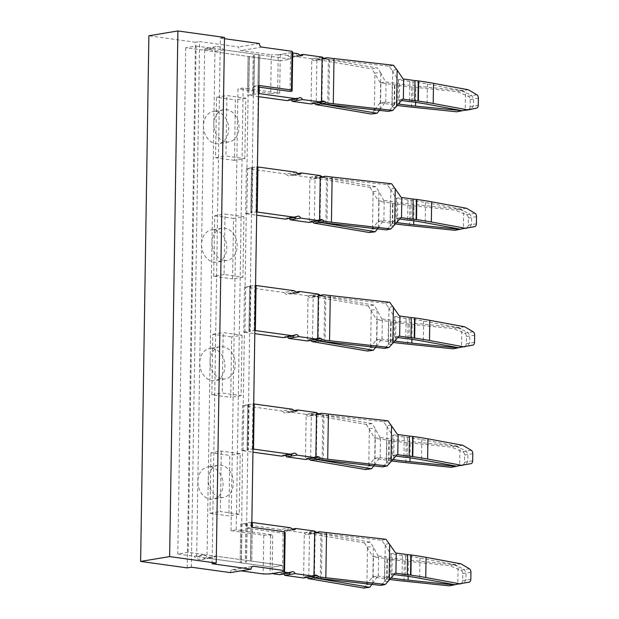 <?xml version="1.0" encoding="UTF-8"?>
<svg xmlns="http://www.w3.org/2000/svg" width="619" height="619" viewBox="0 0 619 619"><rect width="100%" height="100%" fill="white"/><g stroke="black" fill="none" stroke-linecap="round" stroke-linejoin="round"><path stroke-width="0.46" stroke-dasharray="3.1 2.32" d="M242.958 277.142L232.597 278.875L233.541 218.406L243.909 216.681L225.022 214.058L224.07 274.519L242.958 277.142L243.909 216.681M224.07 274.519L213.71 276.252L232.597 278.875M247.174 523.31L246.563 562.006L245.418 562.006L245.913 523.132L251.724 522.359L251.097 522.274L250.486 560.969L207.048 554.934L196.687 556.667L240.118 562.694L205.438 557.881L215.799 556.148L250.486 560.969L250.997 528.719L246.586 528.108L253.527 86.32L257.937 86.931L258.44 54.689L215.002 48.653L204.641 50.387L280.183 60.879L290.543 59.145L259.701 54.859L290.543 59.145L280.183 60.879L279.672 93.121L248.83 88.842L249.225 56.414L248.83 88.842M207.048 554.934L215.002 48.653M244.822 158.634L245.774 98.173L226.887 95.55L225.935 156.011L244.822 158.634L234.454 160.367L235.406 99.899L216.518 97.276L226.887 95.55M242.044 335.189L241.101 395.649L222.213 393.026L223.165 332.565L242.044 335.189L231.684 336.922L230.732 397.383L211.845 394.76L212.797 334.299L231.684 336.922M221.3 451.073L220.349 511.534L239.236 514.157L240.187 453.696L221.3 451.073L210.932 452.806L229.819 455.429L228.868 515.89L209.988 513.267L210.932 452.806M213.71 276.252L214.661 215.783L225.022 214.058M214.661 215.783L233.541 218.406M188.168 552.31L177.8 554.044L194.103 556.303L204.471 554.578L188.168 552.31L196.115 46.03L185.754 47.756L202.057 50.023A12.233 9.355 -99.5 0 1 205.554 48.421A12.233 9.355 -99.5 0 1 213.385 51.601L248.072 56.414L247.569 88.664L243.159 88.053L236.218 529.841L240.629 530.452L240.118 562.694L272.228 567.159L282.589 565.426L251.747 561.139L282.589 565.426L272.228 567.159L272.731 534.909L241.89 530.622L241.271 562.702L242.509 450.725L241.882 450.64L242.594 405.491L243.221 405.577L244.373 332.217L243.747 332.132L244.451 286.984L245.085 287.069L246.238 213.71L245.604 213.625L246.316 168.476L246.942 168.561L248.095 95.202L247.468 95.117L248.072 56.414L249.225 56.414L248.614 95.117L248.095 95.202M196.687 556.667L204.641 50.387M234.454 160.367L215.567 157.744L216.518 97.276M251.097 522.274L250.486 560.969L251.747 561.139L250.602 561.139L251.105 528.897L252.25 528.897L251.747 561.139L252.281 527.311M285.173 532.835L283.1 533.183L252.25 528.897M246.586 528.108L251.771 527.241M253.527 86.32L258.711 85.453M239.236 514.157L228.868 515.89M209.988 513.267L220.349 511.534M240.187 453.696L229.819 455.429M241.101 395.649L230.732 397.383M211.845 394.76L222.213 393.026M212.797 334.299L223.165 332.565M240.629 530.452L241.774 530.452L241.271 562.702L240.118 562.694L240.729 523.999L241.356 524.092M236.218 529.841L231.042 530.707L263.771 535.249L272.731 534.909M231.042 530.707L237.982 88.919L243.159 88.053M283.1 533.183L282.488 571.879M270.658 535.257L270.054 573.952M212.085 563.747L220.341 38.115L224.488 37.419M224.465 38.688L220.341 38.115M263.771 535.249L263.168 573.945M230.384 572.621A3.265 2.491 80.5 0 1 232.365 569.759A3.265 2.491 80.5 0 1 232.945 569.751L240.946 570.857M191.348 567.205L199.604 41.574L238.64 46.998A3.265 2.491 80.5 0 0 241.108 50.572L271.323 54.766L270.712 93.461L237.982 88.919M187.201 567.894L195.465 42.262L199.604 41.574M195.465 42.262L148.877 35.794M245.774 98.173L235.406 99.899M215.567 157.744L225.935 156.011M257.937 86.931L258.688 87.109M196.115 46.03L212.425 48.297A12.233 9.355 80.5 0 1 215.923 46.688A12.233 9.355 80.5 0 1 223.753 49.868L259.701 54.859L259.191 87.109L259.701 54.859L258.549 54.859L257.311 166.836L256.684 166.743L255.972 211.891L256.599 211.977L255.446 285.344L254.819 285.251L254.107 330.399L254.742 330.484L253.589 403.851L252.954 403.766L252.25 448.907L252.877 448.999L251.724 522.359M258.046 87.109L258.549 54.859L257.829 93.384L258.463 93.469M279.672 93.121L270.712 93.461M247.569 88.664L248.714 88.664M290.04 91.395L290.644 52.7L292.71 52.986M277.598 93.469L278.21 54.774L292.717 52.352M278.21 54.774L271.323 54.766M259.369 43.531L238.64 46.998M205.438 557.881A12.233 9.355 -99.5 0 1 201.933 559.483A12.233 9.355 -99.5 0 1 194.103 556.303M185.754 47.756L177.8 554.044M216.294 111.389A16.311 12.473 -99.5 0 1 228.581 127.359A16.311 12.473 -99.5 0 1 218.731 143.6A16.311 12.473 -99.5 0 1 215.791 143.631A16.311 12.473 -99.5 0 1 203.512 127.661A16.311 12.473 -99.5 0 1 213.362 111.42A16.311 12.473 -99.5 0 1 216.294 111.389M212.572 348.404A16.311 12.473 -99.5 0 1 224.852 364.374A16.311 12.473 -99.5 0 1 215.01 380.615A16.311 12.473 -99.5 0 1 212.069 380.654A16.311 12.473 -99.5 0 1 199.79 364.684A16.311 12.473 -99.5 0 1 209.632 348.443A16.311 12.473 -99.5 0 1 212.572 348.404M210.715 466.912A16.311 12.473 -99.5 0 1 222.995 482.882A16.311 12.473 -99.5 0 1 213.145 499.123A16.311 12.473 -99.5 0 1 210.205 499.162A16.311 12.473 -99.5 0 1 197.925 483.191A16.311 12.473 -99.5 0 1 207.775 466.95A16.311 12.473 -99.5 0 1 210.715 466.912M214.437 229.897A16.311 12.473 -99.5 0 1 226.716 245.867A16.311 12.473 -99.5 0 1 216.867 262.108A16.311 12.473 -99.5 0 1 213.926 262.139A16.311 12.473 -99.5 0 1 201.647 246.169A16.311 12.473 -99.5 0 1 211.497 229.928A16.311 12.473 -99.5 0 1 214.437 229.897M204.471 554.578A12.233 9.355 80.5 0 0 212.302 557.75A12.233 9.355 80.5 0 0 215.799 556.148M226.159 141.906A16.311 12.473 80.5 0 0 229.092 141.867A16.311 12.473 80.5 0 0 238.942 125.626A16.311 12.473 80.5 0 0 226.662 109.656A16.311 12.473 80.5 0 0 223.722 109.695A16.311 12.473 80.5 0 0 213.88 125.936A16.311 12.473 80.5 0 0 226.159 141.906M220.573 497.428A16.311 12.473 80.5 0 0 223.513 497.39A16.311 12.473 80.5 0 0 233.355 481.149A16.311 12.473 80.5 0 0 221.076 465.179A16.311 12.473 80.5 0 0 218.143 465.217A16.311 12.473 80.5 0 0 208.293 481.458A16.311 12.473 80.5 0 0 220.573 497.428M222.43 378.921A16.311 12.473 80.5 0 0 225.37 378.882A16.311 12.473 80.5 0 0 235.22 362.641A16.311 12.473 80.5 0 0 222.941 346.671A16.311 12.473 80.5 0 0 220 346.71A16.311 12.473 80.5 0 0 210.151 362.951A16.311 12.473 80.5 0 0 222.43 378.921M224.295 260.413A16.311 12.473 80.5 0 0 227.235 260.375A16.311 12.473 80.5 0 0 237.085 244.134A16.311 12.473 80.5 0 0 224.805 228.163A16.311 12.473 80.5 0 0 221.865 228.202A16.311 12.473 80.5 0 0 212.015 244.443A16.311 12.473 80.5 0 0 224.295 260.413M252.753 167.788L252.049 212.928L250.896 212.928L251.5 167.61L257.311 166.836M251.608 167.788L246.942 168.561M254.517 55.725L253.256 55.555L254.517 55.725L253.906 94.421L248.614 95.117L258.533 96.649M254.409 55.555L253.798 94.25L258.58 93.554M246.316 168.476L247.461 168.476L246.757 213.625L246.238 213.71M245.604 213.625L252.049 212.928M251.5 167.61L250.788 212.758L256.599 211.977M250.896 286.295L250.184 331.444L249.039 331.436L249.635 286.117L255.446 285.344M249.743 286.295L245.085 287.069M244.451 286.984L245.604 286.984L244.892 332.132L244.373 332.217M243.747 332.132L250.184 331.444M249.635 286.117L248.923 331.266L254.742 330.484M249.031 404.803L248.327 449.951L247.174 449.951L247.77 404.625L253.589 403.851M247.886 404.803L243.221 405.577M242.594 405.491L243.739 405.491L243.027 450.64L242.509 450.725M241.882 450.64L248.327 449.951M247.77 404.625L247.066 449.773L252.877 448.999M246.022 523.31L240.729 523.999M290.69 527.775L280.33 529.5L241.99 524.177L241.379 562.872L272.228 567.159L272.128 573.604M245.913 523.132L245.302 561.835L246.563 562.006M252.25 448.907L252.954 403.766M254.107 330.399L254.819 285.251M255.972 211.891L256.684 166.743M257.427 166.921L256.792 166.921M296.277 172.244L285.908 173.978L287.518 175.401A3.265 2.491 -99.5 0 0 289.375 176.02A3.265 2.491 -99.5 0 0 291.007 174.682L296.192 173.823A3.265 2.491 -99.5 0 1 294.559 175.154A3.265 2.491 -99.5 0 1 292.702 174.543L297.886 173.676M246.757 213.625L247.577 168.654L285.908 173.978M246.865 213.795L256.676 215.157M256.723 212.069L256.08 212.062M255.57 285.429L254.927 285.429M294.42 290.752L284.051 292.485L285.661 293.909A3.265 2.491 -99.5 0 0 287.518 294.528A3.265 2.491 -99.5 0 0 289.15 293.189L308.03 295.82L318.398 294.087M244.892 332.132L245.712 287.162L284.051 292.485M245 332.302L254.811 333.664M254.858 330.577L254.223 330.577M253.705 403.936L253.07 403.936M292.555 409.26L282.187 410.993L283.796 412.424A3.265 2.491 -99.5 0 0 285.653 413.035A3.265 2.491 -99.5 0 0 287.286 411.705L306.173 414.328L316.541 412.594M243.027 450.64L243.847 405.669L282.187 410.993M243.143 450.81L252.947 452.18M253.001 449.084L252.359 449.084M251.848 522.444L251.206 522.444M364.467 542.902L367.044 547.111L373.071 546.616L370.324 542.143L364.467 542.902L315.125 534.499A130.485 19.576 0.9 0 0 309.152 533.539L307.612 534.429C306.304 535.064 305.198 534.592 304.308 533.013L285.429 530.212A3.265 2.491 -99.5 0 1 283.788 531.543A3.265 2.491 -99.5 0 1 281.931 530.932L280.33 529.5M303.604 577.976L308.788 576.893L309.492 532.193L314.676 531.28M279.618 574.649L281.266 573.674A3.288 2.515 -99.5 0 1 281.947 573.418A3.288 2.515 -99.5 0 1 283.726 573.96M247.058 523.14L246.455 561.835M252.645 167.61L251.933 212.758M370.054 187.379L372.63 191.581L378.658 191.085L375.911 186.621L370.054 187.379L320.712 178.968A130.485 19.576 0.9 0 0 314.738 178.009L313.199 178.906C311.891 179.533 310.784 179.061 309.895 177.483L291.007 174.682M309.183 222.453L314.375 221.362L315.071 176.67L320.255 175.757M285.204 219.126L286.845 218.143A3.288 2.515 -99.5 0 1 287.533 217.896A3.288 2.515 -99.5 0 1 289.313 218.437M250.78 286.117L250.076 331.266M368.189 305.887L370.773 310.088L376.793 309.593L374.046 305.128L368.189 305.887L318.847 297.484A130.485 19.576 0.9 0 0 312.881 296.516L311.342 297.414C310.026 298.041 308.927 297.569 308.03 295.998L308.03 295.82M307.326 340.961L312.51 339.87L313.214 295.178L318.398 294.265M283.34 337.634L284.988 336.651A3.288 2.515 -99.5 0 1 285.668 336.403A3.288 2.515 -99.5 0 1 287.448 336.945M248.923 404.625L248.211 449.773M366.324 424.394L368.909 428.603L374.928 428.108L372.189 423.636L366.324 424.394L316.99 415.991A130.485 19.576 0.9 0 0 311.017 415.032L309.477 415.922C308.169 416.548 307.063 416.076 306.173 414.506L306.173 414.328M305.461 459.468L310.653 458.385L311.349 413.685L316.533 412.772M281.483 456.141L283.123 455.166A3.288 2.515 -99.5 0 1 283.804 454.911A3.288 2.515 -99.5 0 1 285.591 455.452M292.168 529.083L290.605 529.346A3.265 2.491 -99.5 0 1 288.972 530.676A3.265 2.491 -99.5 0 1 287.115 530.065L292.3 529.199M304.308 532.835L314.676 531.102M285.429 530.212L290.605 529.346M307.024 577.411L305.066 576.699L303.604 577.798L304.308 533.013L309.492 532.193L312.765 533.617L306.892 534.684L312.765 533.617L314.537 532.704A138.641 20.798 0.9 0 1 320.982 533.733L370.324 542.143M313.972 576.072L308.788 576.893L310.258 575.825L308.788 576.893M297.754 173.56L296.192 173.823M309.895 177.305L320.263 175.579M312.61 221.881L310.653 221.169L309.191 222.275L309.895 177.483L315.071 176.67L318.352 178.094L312.479 179.162L318.352 178.094L320.124 177.173A138.641 20.798 0.9 0 1 326.569 178.21L375.911 186.621M319.551 220.542L314.375 221.362L315.837 220.302L314.375 221.362M310.746 340.388L308.788 339.676L307.326 340.783L308.03 295.998L313.214 295.178L316.487 296.602L310.622 297.669L316.487 296.602L318.259 295.681A138.641 20.798 0.9 0 1 324.704 296.718L374.046 305.128M317.694 339.057L312.51 339.87L313.98 338.81L312.51 339.87M295.89 292.067L289.15 293.189M308.881 458.903L306.931 458.184L305.469 459.29L306.173 414.506L311.349 413.685L314.63 415.109L308.757 416.177L314.63 415.109L316.402 414.188A138.641 20.798 0.9 0 1 322.847 415.225L372.189 423.636M315.829 457.565L310.653 458.385L312.115 457.317L310.653 458.385M294.033 410.575L287.286 411.705M316.611 532.944L312.208 533.818L317.346 532.944M389.165 543.412L384.925 544.635L381.598 540.263L322.104 533.547A138.641 20.798 0.9 0 1 314.746 532.665L312.85 533.609L309.492 532.193M309.152 533.539L314.537 532.704M367.044 547.111L372.847 556.775L378.085 555.924L373.071 546.616M363.755 588.05L366.912 584.135L367.477 547.869M306.939 577.334L312.255 576.537M315.628 532.51L314.746 532.665M381.598 540.263L386.039 539.304M322.19 177.413L317.795 178.295L322.932 177.413M394.752 187.89L390.512 189.112L387.185 184.733L327.691 178.024A138.641 20.798 0.9 0 1 320.325 177.142L318.437 178.079L315.071 176.67M314.738 178.009L320.124 177.173M372.63 191.581L378.433 201.252L383.672 200.394L378.658 191.085M369.342 232.527L372.491 228.604L373.064 192.347M312.525 221.811L317.841 221.006M321.215 176.98L320.325 177.142M387.185 184.733L391.626 183.773M320.333 295.928L315.93 296.803L321.068 295.928M392.887 306.397L388.647 307.62L385.32 303.24L325.826 296.532A138.641 20.798 0.9 0 1 318.468 295.65L316.58 296.586L313.214 295.178M312.881 296.516L318.259 295.681M370.773 310.088L376.569 319.76L381.815 318.901L376.793 309.593M367.477 351.035L370.634 347.112L371.199 310.854M310.668 340.318L315.976 339.522M319.358 295.487L318.468 295.65M385.32 303.24L389.761 302.289M318.468 414.436L314.065 415.31L319.211 414.436M391.03 424.905L386.782 426.127L383.463 421.756L323.969 415.04A138.641 20.798 0.9 0 1 316.603 414.157L314.715 415.094L311.349 413.685M311.017 415.032L316.402 414.188M368.909 428.603L374.704 438.267L379.95 437.416L374.928 428.108M365.62 469.542L368.769 465.627L369.342 429.362M308.804 458.826L314.119 458.029M317.493 413.995L316.603 414.157M383.463 421.756L387.904 420.796M366.456 584.746L372.483 583.779L371.973 584.398M372.483 583.779L377.776 576.072L372.53 576.931L366.912 584.135M389.924 579.5A130.485 19.576 -179.1 0 1 387.084 579.113L386.674 579.059A8.155 1.223 -179.1 0 1 384.453 578.587L373.118 577.016A73.398 11.01 0.9 0 1 372.53 576.931M373.118 577.016L373.435 556.86A73.398 11.01 0.9 0 1 372.847 556.775M388.577 581.055L384.337 581.798L380.894 585.404M384.925 544.635L390.519 553.843L395.642 552.976M384.337 581.798L390.21 573.999L395.324 573.124M372.042 229.223L378.07 228.249L377.559 228.875M378.07 228.249L383.354 220.55L378.116 221.409L372.491 228.604M395.51 223.97A130.485 19.576 -179.1 0 1 392.663 223.591L392.26 223.529A8.155 1.223 -179.1 0 1 390.04 223.064L378.704 221.494A73.398 11.01 0.9 0 1 378.116 221.409M378.704 221.494L379.021 201.337A73.398 11.01 0.9 0 1 378.433 201.252M394.164 225.525L389.924 226.268L386.473 229.881M390.512 189.112L396.106 198.32L401.228 197.446M389.924 226.268L395.789 218.476L400.911 217.602M370.177 347.731L376.213 346.756L375.694 347.383M376.213 346.756L381.497 339.057L376.251 339.916L370.634 347.112M393.645 342.485A130.485 19.576 -179.1 0 1 390.806 342.098L390.403 342.044A8.155 1.223 -179.1 0 1 388.175 341.572L376.839 340.001A73.398 11.01 0.9 0 1 376.251 339.916M376.839 340.001L377.157 319.845A73.398 11.01 0.9 0 1 376.569 319.76M392.299 344.032L388.067 344.783L384.616 348.389M388.647 307.62L394.249 316.827L399.363 315.953M388.067 344.783L393.932 336.984L399.054 336.109M368.32 466.239L374.348 465.264L373.837 465.89M374.348 465.264L379.633 457.565L374.387 458.424L368.769 465.627M391.788 460.993A130.485 19.576 -179.1 0 1 388.941 460.606L388.539 460.551A8.155 1.223 -179.1 0 1 386.31 460.079L374.982 458.509A73.398 11.01 0.9 0 1 374.387 458.424M374.982 458.509L375.3 438.353A73.398 11.01 0.9 0 1 374.704 438.267M390.434 462.548L386.202 463.291L382.751 466.896M386.782 426.127L392.384 435.335L397.506 434.461M386.202 463.291L392.067 455.491L397.189 454.617M391.208 578.007A8.155 1.223 -179.1 0 0 389.637 577.728L378.302 576.15A65.243 9.788 0.9 0 1 377.776 576.072M378.302 576.15L378.619 555.994A65.243 9.788 0.9 0 1 378.085 555.924M378.619 555.994L389.947 557.572A8.155 1.223 -179.1 0 1 392.175 558.036A122.33 18.353 -179.1 0 0 408.424 560.002L453.866 564.698L449.742 565.689L404.3 560.992A130.485 19.576 -179.1 0 1 387.393 558.957L386.991 558.903A8.155 1.223 -179.1 0 1 384.77 558.439L373.435 556.86M384.453 578.587L384.77 558.439M460.962 563.816L454.849 564.536L419.961 558.075A122.33 18.353 0.9 0 0 405.646 555.785A8.155 1.223 0.9 0 1 402.389 555.491L391.061 553.92A65.243 9.788 -179.1 0 0 390.519 553.843M391.061 553.92L390.744 574.076A65.243 9.788 -179.1 0 0 390.21 573.999M390.744 574.076L394.141 574.548M396.794 222.484A8.155 1.223 -179.1 0 0 395.216 222.198L383.888 220.627A65.243 9.788 0.9 0 1 383.354 220.55M383.888 220.627L384.206 200.471A65.243 9.788 0.9 0 1 383.672 200.394M384.206 200.471L395.533 202.042A8.155 1.223 -179.1 0 1 397.762 202.514A122.33 18.353 -179.1 0 0 414.01 204.471L459.453 209.168L455.321 210.166L409.886 205.462A130.485 19.576 -179.1 0 1 392.98 203.434L392.578 203.38A8.155 1.223 -179.1 0 1 390.349 202.908L379.021 201.337M390.04 223.064L390.349 202.908M466.54 208.293L460.435 209.005L425.547 202.545A122.33 18.353 0.9 0 0 411.233 200.262A8.155 1.223 0.9 0 1 407.975 199.968L396.64 198.397A65.243 9.788 -179.1 0 0 396.106 198.32M396.64 198.397L396.322 218.546A65.243 9.788 -179.1 0 0 395.789 218.476M396.322 218.546L399.727 219.018M394.93 340.992A8.155 1.223 -179.1 0 0 393.359 340.705L382.024 339.135A65.243 9.788 0.9 0 1 381.497 339.057M382.024 339.135L382.341 318.978A65.243 9.788 0.9 0 1 381.815 318.901M382.341 318.978L393.676 320.549A8.155 1.223 -179.1 0 1 395.897 321.021A122.33 18.353 -179.1 0 0 412.153 322.979L457.588 327.683L453.464 328.674L408.022 323.977A130.485 19.576 -179.1 0 1 391.123 321.942L390.721 321.888A8.155 1.223 -179.1 0 1 388.492 321.416L377.157 319.845M388.175 341.572L388.492 321.416M464.683 326.801L458.571 327.513L423.682 321.052A122.33 18.353 0.9 0 0 409.376 318.77A8.155 1.223 0.9 0 1 406.11 318.476L394.783 316.905A65.243 9.788 -179.1 0 0 394.249 316.827M394.783 316.905L394.465 337.053A65.243 9.788 -179.1 0 0 393.932 336.984M394.465 337.053L397.87 337.533M393.065 459.499A8.155 1.223 -179.1 0 0 391.494 459.213L380.167 457.642A65.243 9.788 0.9 0 1 379.633 457.565M380.167 457.642L380.484 437.486A65.243 9.788 0.9 0 1 379.95 437.416M380.484 437.486L391.812 439.064A8.155 1.223 -179.1 0 1 394.04 439.529A122.33 18.353 -179.1 0 0 410.289 441.486L455.731 446.191L451.599 447.181L406.165 442.484A130.485 19.576 -179.1 0 1 389.258 440.449L388.856 440.395A8.155 1.223 -179.1 0 1 386.627 439.923L375.3 438.353M386.31 460.079L386.627 439.923M462.819 445.309L456.714 446.02L421.825 439.567A122.33 18.353 0.9 0 0 407.511 437.277A8.155 1.223 0.9 0 1 404.253 436.983L392.918 435.412A65.243 9.788 -179.1 0 0 392.384 435.335M392.918 435.412L392.601 455.569A65.243 9.788 -179.1 0 0 392.067 455.491M392.601 455.569L396.005 456.041M391.873 577.225L392.175 558.036M454.439 584.669L464.002 582.758L465.945 579.902L466.053 572.761L464.211 569.379L453.866 564.698M454.849 564.536L458.083 566.431L457.805 583.988L454.532 584.684M455.94 584.522L460.513 583.593A3.265 2.786 76.5 0 0 460.598 583.578A3.265 2.786 76.5 0 0 462.648 580.692L462.764 573.55A3.265 2.786 76.5 0 0 460.722 570.223L449.742 565.689M405.646 555.785L405.329 575.941M397.46 221.703L397.762 202.514M460.025 229.146L469.589 227.227L471.531 224.38L471.639 217.23L469.798 213.857L459.453 209.168M460.435 209.005L463.662 210.909L463.391 228.465L460.118 229.162M461.526 228.999L466.099 228.071A3.265 2.786 76.5 0 0 466.184 228.047A3.265 2.786 76.5 0 0 468.235 225.169L468.343 218.027A3.265 2.786 76.5 0 0 466.308 214.692L455.321 210.166M411.233 200.262L410.915 220.418M395.595 340.21L395.897 321.021M458.168 347.654L467.724 345.735L469.666 342.887L469.782 335.746L467.941 332.364L457.588 327.683M458.571 327.513L461.805 329.416L461.526 346.973L458.253 347.669M459.662 347.507L464.235 346.578A3.265 2.786 76.5 0 0 464.32 346.563A3.265 2.786 76.5 0 0 466.37 343.677L466.486 336.535A3.265 2.786 76.5 0 0 464.451 333.208L453.464 328.674M409.376 318.77L409.058 338.926M393.738 458.718L394.04 439.529M456.304 466.161L465.867 464.25L467.802 461.395L467.918 454.253L466.076 450.872L455.731 446.191M456.714 446.02L459.94 447.924L459.669 465.48L456.396 466.177M457.805 466.014L462.378 465.086A3.265 2.786 76.5 0 0 462.463 465.07A3.265 2.786 76.5 0 0 464.513 462.184L464.621 455.042A3.265 2.786 76.5 0 0 462.586 451.715L451.599 447.181M407.511 437.277L407.194 457.433M396.617 69.382L392.369 70.605L389.049 66.225L329.556 59.517A138.641 20.798 0.9 0 1 322.19 58.635L323.079 58.472M389.049 66.225L393.491 65.266M392.369 70.605L397.971 79.812L403.093 78.938M396.021 107.017L391.788 107.76L397.653 99.968L402.776 99.094M391.788 107.76L388.337 111.374M324.054 58.906L320.302 59.571L322.19 58.635M322.12 57.25L316.936 58.155L320.302 59.571L319.652 59.788M321.416 102.081L319.799 102.483M319.628 102.352L317.717 101.795L316.232 102.855L316.936 58.155L320.216 59.586L321.988 58.666A138.641 20.798 0.9 0 1 328.434 59.703L377.768 68.105L371.911 68.871L322.576 60.461A130.485 19.576 0.9 0 0 316.603 59.501L321.988 58.666M468.405 89.786L462.292 90.498L427.404 84.037A122.33 18.353 0.9 0 0 413.097 81.754A8.155 1.223 0.9 0 1 409.832 81.46L398.504 79.882A65.243 9.788 -179.1 0 0 397.971 79.812M398.504 79.882L398.187 100.038A65.243 9.788 -179.1 0 0 397.653 99.968M398.187 100.038L401.592 100.51M321.416 102.034L316.232 102.855L317.702 101.795L319.698 102.499M316.603 59.501L315.063 60.391L319.582 59.795M413.097 81.754L412.78 101.911M462.292 90.498L465.527 92.401L465.248 109.958L461.983 110.654M461.89 110.639L471.454 108.72L473.388 105.872L473.504 98.723L471.663 95.349L461.31 90.66L415.875 85.964A122.33 18.353 -179.1 0 1 399.619 84.006A8.155 1.223 -179.1 0 0 397.398 83.534L386.063 81.963A65.243 9.788 -179.1 0 1 385.536 81.886L380.29 82.745A73.398 11.01 -179.1 0 0 380.886 82.83L392.214 84.401A8.155 1.223 -179.1 0 0 394.442 84.873L394.845 84.927A130.485 19.576 -179.1 0 0 411.743 86.954L457.186 91.658L468.173 96.185A3.265 2.786 -103.5 0 1 470.208 99.52L470.092 106.661A3.265 2.786 76.5 0 1 468.041 109.54A3.265 2.786 76.5 0 1 467.964 109.563L463.383 110.492M311.048 103.946L316.232 102.855M319.574 59.795L315.063 60.391C313.748 61.026 312.649 60.554 311.752 58.975L322.12 57.072M314.467 103.373L312.51 102.661L311.048 103.768L311.752 58.975L316.936 58.155M299.619 55.052L292.872 56.174A3.265 2.491 -99.5 0 1 291.24 57.513A3.265 2.491 -99.5 0 1 289.382 56.894L287.773 55.47L298.141 53.737M311.759 58.797L292.872 56.174M287.773 55.47L280.283 54.426L290.644 52.7M280.283 54.426L280.183 60.879L249.333 56.592L248.73 95.287M223.753 49.868L213.385 51.601M253.906 94.421L252.761 94.421L253.372 55.725M287.061 100.611L288.709 99.636A3.288 2.515 -99.5 0 1 289.39 99.388A3.288 2.515 -99.5 0 1 291.178 99.93M461.31 90.66L457.186 91.658M476.615 108.116L468.041 109.54M212.425 48.297L202.057 50.023M247.468 95.117L248.614 95.117M253.256 55.555L252.653 94.25L253.798 94.25M379.424 110.368L379.934 109.741L373.899 110.708L371.199 114.02M380.29 82.745L371.911 68.871M373.899 110.708L374.356 110.097L374.928 73.839M374.495 73.073L380.515 72.578L377.768 68.105M379.934 109.741L385.219 102.042A65.243 9.788 -179.1 0 0 385.753 102.12L397.081 103.69L397.398 83.534M380.515 72.578L385.536 81.886M399.317 103.195L399.619 84.006M385.219 102.042L379.973 102.901A73.398 11.01 -179.1 0 0 380.569 102.978L391.897 104.557A8.155 1.223 -179.1 0 0 394.125 105.021L394.527 105.083A130.485 19.576 -179.1 0 0 397.367 105.462M398.651 103.977A8.155 1.223 -179.1 0 0 397.081 103.69M379.973 102.901L374.356 110.097M391.897 104.557L392.214 84.401M232.945 569.751L252.537 566.478M261.837 47.106L241.108 50.572M292.702 174.543L287.518 175.401M297.213 216.418L286.845 218.143M294.334 292.33A3.265 2.491 -99.5 0 1 292.694 293.661A3.265 2.491 -99.5 0 1 290.837 293.05L296.021 292.183M290.837 293.05L285.661 293.909M295.348 334.925L284.988 336.651M292.47 410.838A3.265 2.491 -99.5 0 1 290.837 412.169A3.265 2.491 -99.5 0 1 288.98 411.558L294.164 410.691M288.98 411.558L283.796 412.424M293.491 453.433L283.123 455.166M287.115 530.065L281.931 530.932M314.413 579.639L315.125 534.499M288.911 573.093A3.288 2.515 -99.5 0 0 287.139 572.552A3.288 2.515 -99.5 0 1 287.139 572.552A3.288 2.515 -99.5 0 0 286.442 572.807L281.266 573.674M286.442 572.807L291.626 571.941M320 224.117L320.712 178.968M292.029 217.284A3.288 2.515 -99.5 0 1 292.717 217.029A3.288 2.515 -99.5 0 1 292.725 217.029A3.288 2.515 -99.5 0 1 294.497 217.571M318.143 342.624L318.847 297.484M290.172 335.792A3.288 2.515 -99.5 0 1 290.853 335.537A3.288 2.515 -99.5 0 1 290.86 335.537A3.288 2.515 -99.5 0 1 292.632 336.078M316.278 461.132L316.99 415.991M288.307 454.3A3.288 2.515 -99.5 0 1 288.988 454.044A3.288 2.515 -99.5 0 1 289.003 454.044A3.288 2.515 -99.5 0 1 290.775 454.586M313.972 576.119L312.177 576.39M319.551 220.588L317.764 220.867M317.694 339.096L315.907 339.374M315.829 457.603L314.042 457.882M320.278 578.572L320.982 533.733M322.104 533.547L321.393 578.695M325.865 223.041L326.569 178.21M327.691 178.024L326.979 223.173M324 341.549L324.704 296.718M325.826 296.532L325.122 341.68M322.143 460.056L322.847 415.225M323.969 415.04L323.257 460.188M372.77 583.346L373.334 547.142M385.25 545.153L384.678 581.357M378.356 227.815L378.921 191.611M390.837 189.623L390.264 225.827M376.491 346.323L377.064 310.127M388.972 308.138L388.407 344.334M374.634 464.83L375.199 428.634M387.107 426.646L386.542 462.842M389.637 577.728L389.947 557.572M408.169 576.343L408.424 560.002M403.983 581.148L404.3 560.992M387.084 579.113L387.393 558.957M386.674 579.059L386.991 558.903M469.38 568.776L460.722 570.223M402.389 555.491L402.071 575.647M419.961 558.075L419.643 578.231M464.002 582.758L469.171 582.146M395.216 222.198L395.533 202.042M413.755 220.821L414.01 204.471M409.569 225.618L409.886 205.462M392.663 223.591L392.98 203.434M392.26 223.529L392.578 203.38M474.966 213.253L466.308 214.692M407.975 199.968L407.658 220.124M425.547 202.545L425.23 222.701M469.589 227.227L474.758 226.624M393.359 340.705L393.676 320.549M411.89 339.328L412.153 322.979M407.704 344.125L408.022 323.977M390.806 342.098L391.123 321.942M390.403 342.044L390.721 321.888M473.102 331.761L464.451 333.208M406.11 318.476L405.793 338.632M423.682 321.052L423.365 341.208M467.724 345.735L472.893 345.131M391.494 459.213L391.812 439.064M410.033 457.836L410.289 441.486M405.847 462.633L406.165 442.484M388.941 460.606L389.258 440.449M388.539 460.551L388.856 440.395M471.245 450.268L462.586 451.715M404.253 436.983L403.936 457.139M421.825 439.567L421.508 459.716M465.867 464.25L471.036 463.639M470.819 579.33L462.648 580.692M470.935 572.188L462.764 573.55M476.406 223.807L468.235 225.169M476.522 216.665L468.343 218.027M474.541 342.315L466.37 343.677M474.657 335.173L466.486 336.535M472.684 460.822L464.513 462.184M472.792 453.681L464.621 455.042M329.556 59.517L328.844 104.657M392.694 71.115L392.129 107.319M327.73 104.534L328.434 59.703M409.832 81.46L409.523 101.617M427.404 84.037L427.087 104.193M468.173 96.185L476.831 94.746M298.056 55.308A3.288 2.515 80.5 0 1 296.416 56.639A3.288 2.515 80.5 0 1 294.567 56.027L299.743 55.168M294.567 56.027L289.382 56.894M296.369 99.063A3.265 2.491 80.5 0 0 294.59 98.514A3.265 2.491 80.5 0 0 294.574 98.514A3.265 2.491 80.5 0 0 293.893 98.769L288.709 99.636M293.893 98.769L299.078 97.91M314.39 103.303L319.543 102.367M415.62 102.313L415.875 85.964M470.208 99.52L478.379 98.15M470.092 106.661L478.27 105.3M471.454 108.72L467.964 109.563M321.865 105.609L322.576 60.461M380.213 109.308L380.786 73.104M411.434 107.11L411.743 86.954M380.569 102.978L380.886 82.83M385.753 102.12L386.063 81.963M394.125 105.021L394.442 84.873M394.527 105.083L394.845 84.927M232.365 569.759L253.094 566.3M201.933 559.483L212.302 557.75M220 346.71L209.632 348.443M225.37 378.882L215.01 380.615M218.143 465.217L207.775 466.95M223.513 497.39L213.145 499.123M221.865 228.202L211.497 229.928M227.235 260.375L216.867 262.108M292.323 571.677L281.947 573.418M294.157 529.802L283.788 531.543M297.909 216.155L287.533 217.896M299.735 174.279L289.375 176.02M296.044 334.662L285.668 336.403M292.694 293.661L287.518 294.528M292.694 293.654L297.878 292.787M294.187 453.17L283.804 454.911M290.837 412.169L285.653 413.035M290.829 412.161L296.014 411.295M305.051 576.699L310.243 575.832M315.458 574.958L310.281 575.825M310.637 221.176L315.829 220.302M321.044 219.436L315.868 220.294M308.773 339.684L313.965 338.817M319.18 337.943L314.011 338.81M306.908 458.192L312.1 457.325M317.323 456.451L312.146 457.317M322.901 100.928L317.733 101.787M324.797 58.906L319.659 59.78M291.24 57.513L301.6 55.772M294.59 98.514L299.766 97.647M312.494 102.661L317.686 101.795M294.574 98.522L289.39 99.388M215.923 46.688L205.554 48.421M223.722 109.695L213.362 111.42M229.092 141.867L218.731 143.6"/><path stroke-width="0.93" d="M258.688 87.109L290.04 91.395L292.114 91.047L291.448 90.003L258.711 85.453L251.771 527.241L284.508 531.791L283.897 570.486L253.682 566.292A3.265 2.491 -99.5 0 0 253.094 566.3A3.265 2.491 -99.5 0 0 251.113 569.163L212.085 563.747L216.224 563.05L169.645 556.582L140.621 561.425L187.201 567.894L191.348 567.205L230.384 572.621L251.113 569.163M240.946 570.857L263.168 573.945L270.054 573.952L284.562 571.53L285.173 532.835L284.508 531.791M291.448 90.003L292.052 51.307L261.837 47.106A3.265 2.491 -99.5 0 1 259.369 43.531L224.465 38.688M284.562 571.53L283.897 570.486M140.621 561.425L148.877 35.794L177.901 30.95L224.488 37.419L216.224 563.05M177.901 30.95L169.645 556.582M292.114 91.047L292.717 52.352L292.052 51.307M399.727 219.018L407.658 220.124A8.155 1.223 0.9 0 0 410.915 220.418A122.33 18.353 0.9 0 1 425.23 222.701L460.118 229.162L474.758 226.624A3.265 2.143 -96.7 0 0 476.406 223.807L476.522 216.665A3.265 2.143 -96.7 0 0 474.966 213.253L466.54 208.293L431.652 201.833A130.485 19.576 0.9 0 0 416.819 199.457L416.417 199.395A8.155 1.223 0.9 0 0 413.159 199.101L401.824 197.531A73.398 11.01 -179.1 0 0 401.228 197.446L391.626 183.773L332.132 177.065A130.485 19.576 -179.1 0 1 325.308 176.245L322.925 177.421L320.263 175.579L301.376 172.956A3.288 2.515 80.5 0 1 299.735 174.279A3.288 2.515 80.5 0 1 297.886 173.676L296.277 172.244L257.427 166.921M256.676 215.157L285.204 219.126L295.565 217.393L297.213 216.418A3.265 2.491 80.5 0 1 297.909 216.155A3.265 2.491 80.5 0 1 300.664 218.097L290.303 219.83L309.183 222.453L319.551 220.72L300.664 218.097M257.937 166.921L257.233 212.069L295.565 217.393M257.233 212.069L256.723 212.069M397.87 337.533L405.793 338.632A8.155 1.223 0.9 0 0 409.058 338.926A122.33 18.353 0.9 0 1 423.365 341.208L458.253 347.669L472.893 345.131A3.265 2.143 -96.7 0 0 474.541 342.315L474.657 335.173A3.265 2.143 -96.7 0 0 473.102 331.761L464.683 326.801L429.795 320.34A130.485 19.576 0.9 0 0 414.962 317.965L414.56 317.903A8.155 1.223 0.9 0 0 411.295 317.609L399.967 316.038A73.398 11.01 -179.1 0 0 399.363 315.953L389.761 302.289L330.267 295.572A130.485 19.576 -179.1 0 1 323.443 294.76L321.068 295.928L318.398 294.087L299.511 291.464A3.288 2.515 80.5 0 1 297.878 292.787A3.288 2.515 80.5 0 1 296.021 292.183L294.42 290.752L255.57 285.429M254.811 333.664L283.34 337.634L293.708 335.9L295.348 334.925A3.265 2.491 80.5 0 1 296.044 334.662A3.265 2.491 80.5 0 1 298.807 336.612L288.439 338.338L307.326 340.961L317.686 339.235L298.807 336.612M256.08 285.429L255.368 330.577L293.708 335.9M255.368 330.577L254.858 330.577M396.005 456.041L403.936 457.139A8.155 1.223 0.9 0 0 407.194 457.433A122.33 18.353 0.9 0 1 421.508 459.716L456.396 466.177L471.036 463.639A3.265 2.143 -96.7 0 0 472.684 460.822L472.792 453.681A3.265 2.143 -96.7 0 0 471.245 450.268L462.819 445.309L427.93 438.848A130.485 19.576 0.9 0 0 413.097 436.472L412.695 436.418A8.155 1.223 0.9 0 0 409.43 436.116L398.102 434.546A73.398 11.01 -179.1 0 0 397.506 434.461L387.904 420.796L328.41 414.08A130.485 19.576 -179.1 0 1 321.578 413.268L319.203 414.436L316.541 412.594L297.654 409.971A3.288 2.515 80.5 0 1 296.014 411.295A3.288 2.515 80.5 0 1 294.164 410.691L292.555 409.26L253.705 403.936M252.947 452.18L281.483 456.141L291.843 454.408L293.491 453.433A3.265 2.491 80.5 0 1 294.187 453.17A3.265 2.491 80.5 0 1 296.942 455.12L286.574 456.845L305.461 459.468L315.829 457.743L296.942 455.12M254.216 403.936L253.504 449.084L291.843 454.408M253.504 449.084L253.001 449.084M394.141 574.548L402.071 575.647A8.155 1.223 0.9 0 0 405.329 575.941A122.33 18.353 0.9 0 1 419.643 578.231L454.532 584.684L469.171 582.146A3.265 2.143 -96.7 0 0 470.819 579.33L470.935 572.188A3.265 2.143 -96.7 0 0 469.38 568.776L460.962 563.816L426.073 557.355A130.485 19.576 0.9 0 0 411.24 554.98L410.83 554.926A8.155 1.223 0.9 0 0 407.573 554.632L396.237 553.053A73.398 11.01 -179.1 0 0 395.642 552.976L386.039 539.304L326.546 532.588A130.485 19.576 -179.1 0 1 319.721 531.775L317.338 532.944L314.676 531.102L295.789 528.479A3.288 2.515 80.5 0 1 294.157 529.802A3.288 2.515 80.5 0 1 292.3 529.199L290.69 527.775L251.848 522.444M283.726 573.96A3.288 2.515 -99.5 0 1 284.717 575.353L303.604 577.976L313.965 576.25L295.085 573.627A3.265 2.491 80.5 0 0 292.323 571.677A3.265 2.491 80.5 0 0 291.626 571.941L289.986 572.915L279.618 574.649L272.128 573.604L282.488 571.879L289.986 572.915M319.009 576.916L314.034 577.813A138.641 20.798 -179.1 0 0 321.393 578.695L380.894 585.404L385.335 584.452L325.834 577.736A130.485 19.576 -179.1 0 1 319.009 576.916L317.4 575.593L315.45 574.966L313.965 576.25M252.351 522.444L252.281 527.311M289.313 218.437A3.288 2.515 -99.5 0 1 290.303 219.83M324.596 221.393L319.621 222.291A138.641 20.798 -179.1 0 0 326.979 223.173L386.473 229.881L390.914 228.922L331.42 222.213A130.485 19.576 -179.1 0 1 324.596 221.393L322.986 220.062L321.037 219.436L319.551 220.72M287.448 336.945A3.288 2.515 -99.5 0 1 288.439 338.338M322.731 339.901L317.756 340.798A138.641 20.798 -179.1 0 0 325.122 341.68L384.616 348.389L389.057 347.429L329.563 340.721A130.485 19.576 -179.1 0 1 322.731 339.901L321.122 338.57L319.172 337.943L317.686 339.235M285.591 455.452A3.288 2.515 -99.5 0 1 286.574 456.845M320.874 458.408L315.891 459.306A138.641 20.798 -179.1 0 0 323.257 460.188L382.751 466.896L387.192 465.937L327.699 459.228A130.485 19.576 -179.1 0 1 320.874 458.408L319.265 457.085L317.307 456.458L315.829 457.743M295.789 528.479L292.168 529.083M306.939 577.334L308.448 578.68A130.485 19.576 0.9 0 1 314.413 579.639L363.755 588.05L369.613 587.292L320.278 578.881A138.641 20.798 -179.1 0 0 313.833 577.844L308.448 578.68M295.085 573.627L284.717 575.353M301.376 172.956L297.754 173.56M312.525 221.811L314.034 223.157A130.485 19.576 0.9 0 1 320 224.117L369.342 232.527L375.199 231.761L325.857 223.358A138.641 20.798 -179.1 0 0 319.412 222.322L314.034 223.157M310.668 340.318L312.169 341.665A130.485 19.576 0.9 0 1 318.143 342.624L367.477 351.035L373.334 350.269L324 341.866A138.641 20.798 -179.1 0 0 317.555 340.829L312.169 341.665M299.511 291.464L295.89 292.067M308.804 458.826L310.305 460.172A130.485 19.576 0.9 0 1 316.278 461.132L365.62 469.542L371.477 468.784L322.135 460.374A138.641 20.798 -179.1 0 0 315.69 459.337L310.305 460.172M297.654 409.971L294.033 410.575M312.092 576.405L313.833 577.844M312.177 576.39L314.034 577.813M396.237 553.053L395.92 573.209A73.398 11.01 -179.1 0 0 395.324 573.124L385.335 584.452M319.721 531.775L315.628 532.51M317.679 220.875L319.412 222.322M317.764 220.867L319.621 222.291M401.824 197.531L401.507 217.687A73.398 11.01 -179.1 0 0 400.911 217.602L390.914 228.922M325.308 176.245L321.215 176.98M315.822 339.39L317.555 340.829M315.907 339.374L317.756 340.798M399.967 316.038L399.65 336.194A73.398 11.01 -179.1 0 0 399.054 336.109L389.057 347.429M323.443 294.76L319.358 295.487M313.957 457.898L315.69 459.337M314.042 457.882L315.891 459.306M398.102 434.546L397.785 454.702A73.398 11.01 -179.1 0 0 397.189 454.617L387.192 465.937M321.578 413.268L317.493 413.995M371.973 584.398L369.613 587.292M377.559 228.875L375.199 231.761M375.694 347.383L373.334 350.269M373.837 465.89L371.477 468.784M389.924 579.5A130.485 19.576 -179.1 0 0 403.983 581.148L449.425 585.845L455.94 584.522M391.208 578.007A8.155 1.223 -179.1 0 1 391.858 578.192A122.33 18.353 -179.1 0 0 408.107 580.15L453.549 584.854L449.425 585.845M460.644 583.972L425.756 577.512A130.485 19.576 0.9 0 0 410.923 575.136L410.521 575.074A8.155 1.223 0.9 0 0 407.256 574.78L395.92 573.209M407.573 554.632L407.256 574.78M395.51 223.97A130.485 19.576 -179.1 0 0 409.569 225.618L455.011 230.314L461.526 228.999M396.794 222.484A8.155 1.223 -179.1 0 1 397.444 222.67A122.33 18.353 -179.1 0 0 413.693 224.627L459.136 229.324L455.011 230.314M466.231 228.442L431.335 221.989A130.485 19.576 0.9 0 0 416.51 219.606L416.1 219.552A8.155 1.223 0.9 0 0 412.842 219.258L401.507 217.687M413.159 199.101L412.842 219.258M393.645 342.485A130.485 19.576 -179.1 0 0 407.704 344.125L453.147 348.83L459.662 347.507M394.93 340.992A8.155 1.223 -179.1 0 1 395.58 341.177A122.33 18.353 -179.1 0 0 411.836 343.135L457.271 347.832L453.147 348.83M464.366 346.957L429.478 340.496A130.485 19.576 0.9 0 0 414.645 338.113L414.243 338.059A8.155 1.223 0.9 0 0 410.977 337.765L399.65 336.194M411.295 317.609L410.977 337.765M391.788 460.993A130.485 19.576 -179.1 0 0 405.847 462.633L451.282 467.337L457.805 466.014M393.065 459.499A8.155 1.223 -179.1 0 1 393.723 459.685A122.33 18.353 -179.1 0 0 409.971 461.642L455.414 466.339L451.282 467.337M462.501 465.465L427.613 459.004A130.485 19.576 0.9 0 0 412.78 456.629L412.378 456.567A8.155 1.223 0.9 0 0 409.12 456.273L397.785 454.702M409.43 436.116L409.12 456.273M391.858 578.192L391.873 577.225M453.549 584.854L454.439 584.669M397.444 222.67L397.46 221.703M459.136 229.324L460.025 229.146M395.58 341.177L395.595 340.21M457.271 347.832L458.168 347.654M393.723 459.685L393.738 458.718M455.414 466.339L456.304 466.161M392.779 110.414L333.285 103.706A130.485 19.576 -179.1 0 1 326.461 102.886L321.478 103.775A138.641 20.798 -179.1 0 0 328.844 104.657L388.337 111.374L392.779 110.414L402.776 99.094A73.398 11.01 -179.1 0 1 403.371 99.172L414.699 100.75A8.155 1.223 0.9 0 1 417.964 101.044L418.367 101.098A130.485 19.576 0.9 0 1 433.199 103.474L468.088 109.934L461.983 110.654L427.087 104.193A122.33 18.353 0.9 0 0 412.78 101.911A8.155 1.223 0.9 0 1 409.523 101.617L401.592 100.51M292.71 52.986L298.141 53.737L299.743 55.168A3.288 2.515 80.5 0 0 301.6 55.772A3.288 2.515 80.5 0 0 303.24 54.449L322.12 57.072L324.789 58.913L327.165 57.737A130.485 19.576 0.9 0 0 333.997 58.557L393.491 65.266L397.135 70.133L396.57 106.391M327.165 57.737L323.079 58.472M468.088 109.934L476.615 108.116A3.265 2.143 -96.7 0 0 478.27 105.3L478.379 98.15A3.265 2.143 -96.7 0 0 476.831 94.746L468.405 89.786L433.517 83.325A130.485 19.576 0.9 0 0 418.684 80.942L418.282 80.888A8.155 1.223 0.9 0 0 415.016 80.594L403.689 79.023A73.398 11.01 -179.1 0 0 403.093 78.938L397.135 70.133M322.12 57.25L321.416 102.034L322.894 100.928L324.843 101.555L326.461 102.886M319.628 102.352L321.478 103.775M415.016 80.594L414.699 100.75M321.416 102.034L302.529 99.589A3.265 2.491 80.5 0 0 299.766 97.647A3.265 2.491 80.5 0 0 299.078 97.91L297.43 98.885L287.061 100.611L258.533 96.649M259.191 87.109L259.09 93.554L297.43 98.885M319.543 102.367L321.276 103.814A138.641 20.798 0.9 0 1 327.722 104.851L327.73 104.534M291.178 99.93A3.288 2.515 -99.5 0 1 292.16 101.323L311.048 103.946L321.416 102.212M302.529 99.589L297.344 100.456A3.265 2.491 80.5 0 0 296.369 99.063M292.16 101.323L297.344 100.456M303.24 54.449L299.619 55.052M259.09 93.554L258.58 93.554M314.39 103.303L315.891 104.65L321.276 103.814M379.424 110.368L377.064 113.254L327.722 104.851M377.064 113.254L371.199 114.02L321.865 105.609A130.485 19.576 -179.1 0 0 315.891 104.65M461.89 110.639L415.558 106.12A122.33 18.353 0.9 0 1 399.301 104.154L399.317 103.195M460.993 110.816L456.868 111.807L463.383 110.492M397.367 105.462A130.485 19.576 -179.1 0 0 411.434 107.11L456.868 111.807M399.301 104.154A8.155 1.223 -179.1 0 0 398.651 103.977M252.537 566.478L253.682 566.292M314.676 531.28L313.972 576.072M320.255 175.757L319.551 220.542M318.398 294.265L317.694 339.057M316.533 412.772L315.829 457.565M288.911 573.093A3.288 2.515 -99.5 0 1 289.901 574.494M326.546 532.588L325.834 577.736M294.497 217.571A3.288 2.515 -99.5 0 1 295.487 218.964M332.132 177.065L331.42 222.213M292.632 336.078A3.288 2.515 -99.5 0 1 293.623 337.471M330.267 295.572L329.563 340.721M290.775 454.586A3.288 2.515 -99.5 0 1 291.758 455.979M328.41 414.08L327.699 459.228M318.073 532.68L316.611 532.944M317.4 575.593L313.972 576.119M389.691 544.163L389.119 580.429M323.66 177.158L322.19 177.413M322.986 220.062L319.551 220.588M395.278 188.64L394.705 224.898M321.795 295.665L320.333 295.928M321.122 338.57L317.694 339.096M393.413 307.148L392.841 343.406M319.938 414.173L318.468 414.436M319.265 457.085L315.829 457.603M391.548 425.655L390.984 461.913M408.107 580.15L408.169 576.343M426.073 557.355L425.756 577.512M411.24 554.98L410.923 575.136M410.83 554.926L410.521 575.074M413.693 224.627L413.755 220.821M431.652 201.833L431.335 221.989M416.819 199.457L416.51 219.606M416.417 199.395L416.1 219.552M411.836 343.135L411.89 339.328M429.795 320.34L429.478 340.496M414.962 317.965L414.645 338.113M414.56 317.903L414.243 338.059M409.971 461.642L410.033 457.836M427.93 438.848L427.613 459.004M413.097 436.472L412.78 456.629M412.695 436.418L412.378 456.567M333.997 58.557L333.285 103.706M403.689 79.023L403.371 99.172M325.524 58.65L324.054 58.906M324.843 101.555L321.416 102.081M433.517 83.325L433.199 103.474M418.684 80.942L418.367 101.098M418.282 80.888L417.964 101.044M415.558 106.12L415.62 102.313"/></g></svg>
